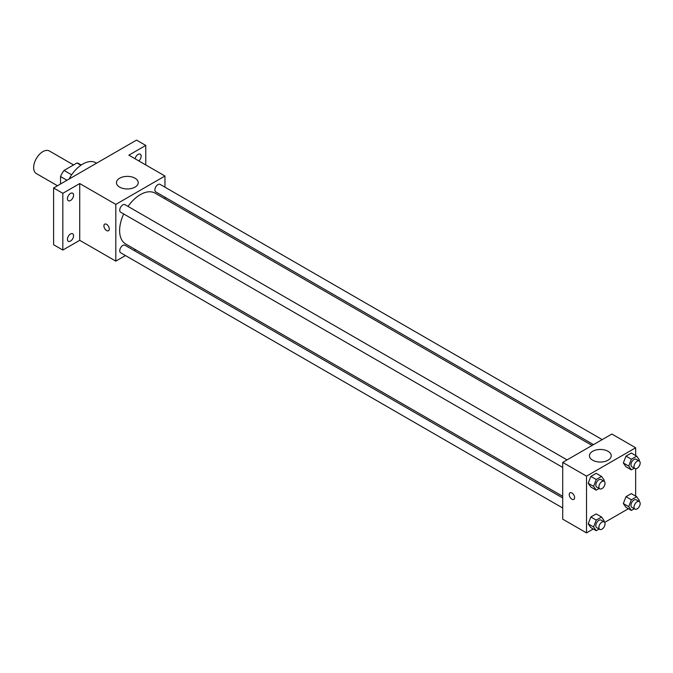 <?xml version="1.0" encoding="UTF-8"?>
<svg xmlns="http://www.w3.org/2000/svg" width="673" height="673" viewBox="0 0 673 673"><rect width="100%" height="100%" fill="white"/><g stroke="black" fill="none" stroke-linecap="round" stroke-linejoin="round"><path stroke-width="1.01" d="M73.559 164.944L49.381 150.988A13.031 7.521 120 0 0 39.337 154.479A13.031 7.521 120 0 0 33.65 167.594A13.031 7.521 120 0 0 36.35 173.558L57.474 185.756M71.641 174.829L64.044 170.437L76.974 162.975A16.817 9.708 120 0 1 78.918 163.665L81.248 165.011M60.528 183.998L60.528 176.528A16.817 9.708 120 0 1 64.044 170.437M66.989 180.263L60.528 176.528M80.911 165.247L76.974 162.975M96.567 163.186L95.827 162.757A26.062 15.05 120 0 0 69.058 179.068M125.472 255.555L115.815 261.132L79.725 240.303L62.833 250.053L53.613 244.736L53.613 187.986L136.543 140.11L145.755 145.427L145.755 164.935M135.593 249.717L134.163 250.541M70.505 241.077A4.341 2.507 -60 0 1 68.335 241.296A4.341 2.507 -60 0 1 67.67 237.813A4.341 2.507 -60 0 1 70.505 233.985A4.341 2.507 -60 0 1 72.676 233.775A4.341 2.507 -60 0 1 73.349 237.249A4.341 2.507 -60 0 1 70.505 241.077M70.505 200.504A4.341 2.507 -60 0 1 68.335 200.722A4.341 2.507 -60 0 1 67.67 197.239A4.341 2.507 -60 0 1 70.505 193.412A4.341 2.507 -60 0 1 72.676 193.193A4.341 2.507 -60 0 1 73.349 196.676A4.341 2.507 -60 0 1 70.505 200.504M79.725 240.303L79.725 183.552L62.833 193.302L53.613 187.986M62.833 250.053L62.833 193.302M115.815 261.132L115.815 204.39L79.725 183.552M115.815 204.39L164.952 176.015L128.863 155.177L145.755 145.427M119.626 187.111A10.894 6.293 180 0 1 116.437 182.669A10.894 6.293 180 0 1 127.332 176.376A10.894 6.293 180 0 1 138.226 182.669A10.894 6.293 180 0 1 131.496 188.474A10.894 6.293 180 0 1 119.626 187.111M135.105 158.786A4.341 2.507 -60 0 1 138.083 154.403A4.341 2.507 -60 0 1 140.253 154.184A4.341 2.507 -60 0 1 141.044 157.171A4.341 2.507 -60 0 1 138.84 160.94M123.689 213.955A29.36 16.951 120 0 0 119.617 230.561A29.36 16.951 120 0 0 125.7 244.005L562.712 496.312M592.072 445.45L155.068 193.143A29.36 16.951 120 0 0 128.038 206.434M164.952 176.015L164.952 187.17M164.952 197.206L164.952 198.855M602.192 439.612L160.124 184.385A4.341 2.507 120 0 0 156.775 185.546A4.341 2.507 120 0 0 154.883 189.921A4.341 2.507 120 0 0 155.783 191.906L593.502 444.626M562.712 497.961L124.985 245.241A4.341 2.507 120 0 0 121.636 246.411A4.341 2.507 120 0 0 119.744 250.777A4.341 2.507 120 0 0 120.644 252.77L562.712 507.997M562.712 467.415L120.644 212.197A4.341 2.507 -60 0 1 120.644 207.175A4.341 2.507 -60 0 1 124.985 204.668L567.053 459.895M109.287 228.997A3.802 2.196 60 0 1 108.496 230.73A3.802 2.196 60 0 1 104.694 228.542A3.802 2.196 60 0 1 104.694 224.151A3.802 2.196 60 0 1 107.63 225.169A3.802 2.196 60 0 1 109.287 228.997M108.496 230.73A3.802 2.196 60 0 1 104.702 228.534A3.802 2.196 60 0 1 104.702 224.151M593.25 529.003L586.511 532.89L562.712 519.152L562.712 462.401L611.858 434.035L635.657 447.772L635.657 455.554M628.389 508.712L604.674 522.408M625.991 466.759L623.333 462.974L625.991 456.117L631.316 453.047L625.991 456.117L623.333 462.974L625.991 466.759L631.367 469.863L628.708 466.078L631.367 459.222L636.692 456.151L639.35 459.937L638.997 460.854M590.86 527.615L588.194 523.838L590.86 516.982L596.177 513.911L590.86 516.982L588.194 523.838L590.86 527.615L596.236 530.719L593.569 526.942L596.236 520.086L601.553 517.007L604.211 520.793L603.858 521.718M635.657 468.745L635.657 496.127M586.511 532.89L586.511 476.148L635.657 447.772M625.991 507.333L623.333 503.547L625.991 496.691L631.316 493.62L625.991 496.691L623.333 503.547L625.991 507.333L631.367 510.437L628.708 506.651L631.367 499.795L636.692 496.724L639.35 500.51L638.997 501.427M590.86 487.042L588.194 483.264L590.86 476.408L596.177 473.338L590.86 476.408L588.194 483.264L590.86 487.042L596.236 490.146L593.569 486.369L596.236 479.513L601.553 476.434L604.211 480.219L603.858 481.145M586.511 476.148L562.712 462.401M592.635 460.197A10.894 6.293 180 0 1 589.439 455.756A10.894 6.293 180 0 1 600.333 449.463A10.894 6.293 180 0 1 611.227 455.756A10.894 6.293 180 0 1 604.505 461.569A10.894 6.293 180 0 1 592.635 460.197M574.616 497.65A3.802 2.196 60 0 1 573.825 499.391A3.802 2.196 60 0 1 570.023 497.196A3.802 2.196 60 0 1 570.023 492.804A3.802 2.196 60 0 1 572.95 493.822A3.802 2.196 60 0 1 574.616 497.65M573.825 499.383A3.802 2.196 60 0 1 570.031 497.196A3.802 2.196 60 0 1 570.031 492.804M599.155 488.463L596.236 490.146M604.135 481.304L601.065 479.529A4.341 2.507 120 0 0 597.717 480.699A4.341 2.507 120 0 0 595.824 485.065A4.341 2.507 120 0 0 596.724 487.059L599.794 488.825A4.341 2.507 120 0 0 604.135 486.318A4.341 2.507 120 0 0 604.135 481.304A4.341 2.507 120 0 0 600.787 482.465A4.341 2.507 120 0 0 598.894 486.84A4.341 2.507 120 0 0 599.794 488.825M593.569 486.369L588.194 483.264M596.236 479.513L590.86 476.408M601.553 476.434L596.177 473.338M634.294 468.172L631.367 469.863M639.274 461.022L636.204 459.247A4.341 2.507 120 0 0 632.856 460.408A4.341 2.507 120 0 0 630.963 464.782A4.341 2.507 120 0 0 631.854 466.768L634.933 468.543A4.341 2.507 120 0 0 639.274 466.036A4.341 2.507 120 0 0 639.274 461.022A4.341 2.507 120 0 0 635.926 462.183A4.341 2.507 120 0 0 634.033 466.557A4.341 2.507 120 0 0 634.933 468.543M628.708 466.078L623.333 462.974M631.367 459.222L625.991 456.117M636.692 456.151L631.316 453.047M599.155 529.037L596.236 530.719M604.135 521.878L601.065 520.103A4.341 2.507 120 0 0 597.717 521.272A4.341 2.507 120 0 0 595.824 525.638A4.341 2.507 120 0 0 596.724 527.632L599.794 529.399A4.341 2.507 120 0 0 604.135 526.892A4.341 2.507 120 0 0 604.135 521.878A4.341 2.507 120 0 0 600.787 523.039A4.341 2.507 120 0 0 598.894 527.413A4.341 2.507 120 0 0 599.794 529.399M593.569 526.942L588.194 523.838M596.236 520.086L590.86 516.982M601.553 517.007L596.177 513.911M634.294 508.746L631.367 510.437M639.274 501.595L636.204 499.82A4.341 2.507 120 0 0 632.856 500.981A4.341 2.507 120 0 0 630.963 505.356A4.341 2.507 120 0 0 631.854 507.341L634.933 509.116A4.341 2.507 120 0 0 639.274 506.609A4.341 2.507 120 0 0 639.274 501.595A4.341 2.507 120 0 0 635.926 502.756A4.341 2.507 120 0 0 634.033 507.131A4.341 2.507 120 0 0 634.933 509.116M628.708 506.651L623.333 503.547M631.367 499.795L625.991 496.691M636.692 496.724L631.316 493.62"/></g></svg>
